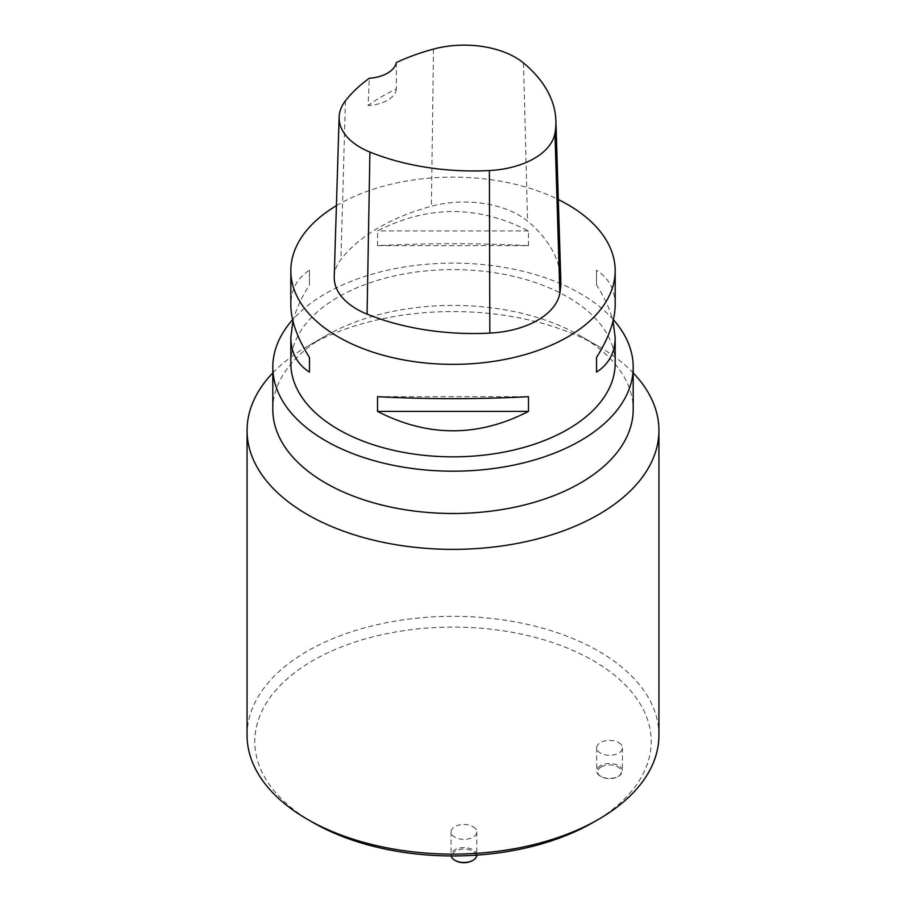 <?xml version="1.0" encoding="UTF-8"?>
<svg xmlns="http://www.w3.org/2000/svg" width="906" height="906" viewBox="0 0 906 906"><rect width="100%" height="100%" fill="white"/><g stroke="black" fill="none" stroke-linecap="round" stroke-linejoin="round"><path stroke-width="0.68" stroke-dasharray="4.53 3.4" d="M613.385 319.739A180.192 104.031 0 0 0 325.582 293.589A180.192 104.031 0 0 0 292.615 319.739M272.808 409.455A180.192 104.031 180 0 1 325.582 335.888A180.192 104.031 180 0 1 580.418 335.888A180.192 104.031 180 0 1 633.192 409.455M272.808 372.91A205.934 118.89 180 0 1 307.383 346.398L325.582 335.888L307.383 346.398A205.934 118.89 180 0 1 598.617 346.398A205.934 118.89 180 0 1 633.192 372.91M618.639 742.58A12.865 7.429 180 0 1 622.411 747.835A12.865 7.429 180 0 1 609.534 755.264A12.865 7.429 180 0 1 596.669 747.835A12.865 7.429 180 0 1 600.429 742.58A12.865 7.429 180 0 1 618.639 742.58M473.023 826.657A12.865 7.429 180 0 1 476.794 831.901A12.865 7.429 180 0 1 463.917 839.341A12.865 7.429 180 0 1 451.052 831.901A12.865 7.429 180 0 1 454.823 826.657A12.865 7.429 180 0 1 473.023 826.657M312.842 822.444A198.21 114.439 180 0 1 312.842 660.61A198.21 114.439 180 0 1 593.158 660.61A198.21 114.439 180 0 1 593.158 822.444M336.409 205.662A162.174 93.624 180 0 1 558.311 199.535M615.174 363.215A162.174 93.624 0 0 0 567.666 297.009A162.174 93.624 0 0 0 338.334 297.009A162.174 93.624 0 0 0 290.826 363.215M292.966 321.177C295.832 309.841 301.324 297.768 309.467 284.96L309.467 270.248C297.168 278.108 290.951 289.705 290.826 305.039M615.174 305.039C615.049 289.705 608.832 278.108 596.533 270.248L596.533 284.96C604.676 297.768 610.168 309.841 613.034 321.177M528.47 245.662L528.47 230.951C478.153 205.084 427.847 205.084 377.53 230.951L377.53 245.662C427.847 243.046 478.153 243.046 528.47 245.662L377.53 245.662M334.223 276.828A77.225 44.587 180 0 1 340.95 259.399A185.334 106.999 180 0 1 431.403 206.251A77.225 44.587 180 0 1 527.552 221.132A185.334 106.999 180 0 1 560.803 280.407M396.33 62.548L396.432 88.992A181.257 104.643 0 0 0 368.142 105.447L369.297 78.267M396.432 88.992A30.895 17.837 180 0 1 368.142 105.447M528.47 230.951L377.53 230.951M596.533 284.96L596.533 270.248M377.53 396.692L528.47 396.692M309.467 270.248L309.467 284.96M247.066 735.23A205.934 118.89 180 0 1 307.383 651.154A205.934 118.89 180 0 1 531.811 625.389A205.934 118.89 180 0 1 658.934 735.23M476.794 855.139A12.865 7.429 0 0 0 476.794 855.026A12.865 7.429 0 0 0 468.844 848.163A12.865 7.429 0 0 0 454.823 849.771A12.865 7.429 0 0 0 451.052 855.026A12.865 7.429 0 0 0 451.154 855.955M455.548 860.7A11.846 6.84 180 0 1 455.548 851.028A11.846 6.84 180 0 1 472.298 851.028A11.846 6.84 180 0 1 472.298 860.7M600.429 765.706A12.865 7.429 0 0 0 596.669 770.961A12.865 7.429 0 0 0 600.429 776.216A12.865 7.429 0 0 0 618.639 776.216A12.865 7.429 0 0 0 622.411 770.961A12.865 7.429 0 0 0 614.461 764.086A12.865 7.429 0 0 0 600.429 765.706M601.165 766.963A11.846 6.84 180 0 1 617.903 766.963A11.846 6.84 180 0 1 617.903 776.635A11.846 6.84 180 0 1 601.165 776.635A11.846 6.84 180 0 1 601.165 766.963M523.521 63.012L527.552 221.132M345.435 100.826L340.95 259.399M433.487 49.094L431.403 206.251M580.418 335.888L598.617 346.398M451.052 831.901L451.052 855.026M476.794 831.901L476.794 855.026M596.669 747.835L596.669 770.961M622.411 747.835L622.411 770.961M617.903 776.635L618.639 776.216M601.165 776.635L600.429 776.216"/><path stroke-width="1.36" d="M292.615 319.739A180.192 104.031 0 0 0 272.808 367.156A180.192 104.031 0 0 0 453 471.188A180.192 104.031 0 0 0 633.192 367.156A180.192 104.031 0 0 0 613.385 319.739M633.192 367.156L633.192 409.455A180.192 104.031 180 0 1 453 513.487A180.192 104.031 180 0 1 272.808 409.455L272.808 367.156M633.192 372.91A205.934 118.89 180 0 1 658.934 430.475L658.934 735.23A205.934 118.89 180 0 1 598.617 819.296L593.158 822.444A198.21 114.439 180 0 1 312.842 822.444L307.383 819.296A205.934 118.89 180 0 1 247.066 735.23L247.066 430.475A205.934 118.89 180 0 1 272.808 372.91M558.311 199.535A162.174 93.624 180 0 1 567.666 204.53A162.174 93.624 180 0 1 615.174 270.735A162.174 93.624 180 0 1 453 364.359A162.174 93.624 180 0 1 290.826 270.735A162.174 93.624 180 0 1 336.409 205.662M290.826 270.735L290.826 305.039C290.951 320.486 297.168 337.938 309.467 357.394L309.467 372.106C297.168 364.246 290.951 352.649 290.826 337.315L290.826 363.215A162.174 93.624 0 0 0 390.939 449.716A162.174 93.624 0 0 0 567.666 429.421A162.174 93.624 0 0 0 615.174 363.215L615.174 337.315C615.049 352.649 608.832 364.246 596.533 372.106L596.533 357.394C608.832 337.938 615.049 320.486 615.174 305.039L615.174 270.735M290.826 337.315L292.966 321.177M613.034 321.177L615.174 337.315M377.53 411.403L377.53 396.692C427.847 399.308 478.153 399.308 528.47 396.692L528.47 411.403C478.153 437.27 427.847 437.27 377.53 411.403L528.47 411.403M555.888 120.725L560.803 280.407A185.334 106.999 180 0 1 559.851 293.261A77.225 44.587 180 0 1 489.829 333.114A185.334 106.999 180 0 1 367.077 314.122A77.225 44.587 180 0 1 334.223 276.828L339.138 117.146A72.31 41.744 180 0 1 345.435 100.826A180.419 104.167 180 0 1 369.297 78.267A30.895 17.837 180 0 0 396.33 62.548A180.419 104.167 180 0 1 433.487 49.094A72.31 41.744 180 0 1 523.521 63.012A180.419 104.167 180 0 1 555.888 120.725A180.419 104.167 180 0 1 554.97 133.239A72.31 41.744 180 0 1 489.399 170.543A180.419 104.167 180 0 1 369.908 152.061A72.31 41.744 180 0 1 339.138 117.146M596.533 372.106L596.533 357.394M309.467 357.394L309.467 372.106M658.934 430.475A205.934 118.89 180 0 1 453 549.364A205.934 118.89 180 0 1 247.066 430.475M598.617 819.296A205.934 118.89 180 0 1 307.383 819.296M451.154 855.955A12.865 7.429 0 0 0 454.823 860.281A12.865 7.429 0 0 0 473.023 860.281A12.865 7.429 0 0 0 476.794 855.139M473.023 860.281L472.298 860.7A11.846 6.84 180 0 1 455.548 860.7L454.823 860.281M554.97 133.239L559.851 293.261M489.399 170.543L489.829 333.114M369.908 152.061L367.077 314.122"/></g></svg>
